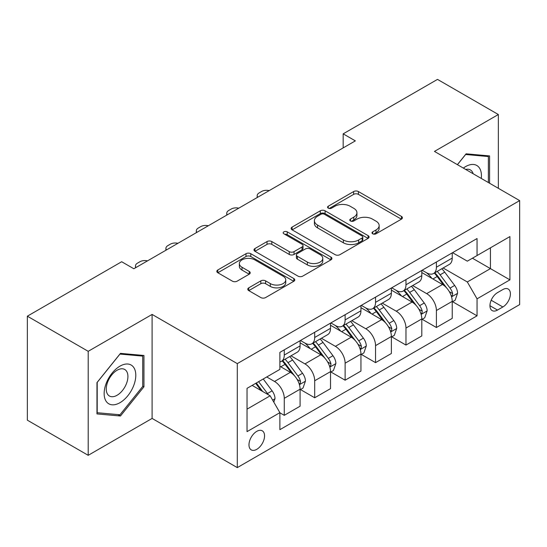 <?xml version="1.0" encoding="UTF-8"?>
<svg xmlns="http://www.w3.org/2000/svg" width="547" height="547" viewBox="0 0 547 547"><rect width="100%" height="100%" fill="white"/><g stroke="black" fill="none" stroke-linecap="round" stroke-linejoin="round"><path stroke-width="0.82" d="M372.698 233.801A2.366 1.367 0 0 0 376.042 233.801L401.43 219.149A3.378 1.949 0 0 0 402.421 217.768A3.378 1.949 0 0 0 401.43 216.386L358.422 191.559A3.378 1.949 0 0 0 353.642 191.559L328.255 206.219A2.366 1.367 0 0 0 327.564 207.183A2.366 1.367 0 0 0 328.255 208.147A2.366 1.367 0 0 0 331.605 208.147L334.887 206.253A10.81 6.243 0 0 1 350.183 206.253L353.765 208.318A10.81 6.243 0 0 1 356.931 212.735A10.81 6.243 0 0 1 353.765 217.145L350.477 219.046A2.366 1.367 0 0 0 349.786 220.01A2.366 1.367 0 0 0 350.477 220.974A2.366 1.367 0 0 0 353.82 220.974L357.109 219.08A10.81 6.243 0 0 1 372.398 219.08L375.98 221.145A10.81 6.243 0 0 1 379.153 225.562A10.81 6.243 0 0 1 375.98 229.979L372.698 231.873A2.366 1.367 0 0 0 372.008 232.837A2.366 1.367 0 0 0 372.698 233.801L372.698 231.873M256.769 449.34A11.015 6.359 120 0 0 263.962 439.638A11.015 6.359 120 0 0 262.273 430.81A11.015 6.359 120 0 0 256.769 431.351A11.015 6.359 120 0 0 249.569 441.06A11.015 6.359 120 0 0 251.258 449.887A11.015 6.359 120 0 0 256.769 449.34M248.755 287.845A3.378 1.949 0 0 0 247.764 289.219A3.378 1.949 0 0 0 248.755 290.601L260.823 297.568A3.378 1.949 0 0 0 265.603 297.568L293.794 281.288A3.378 1.949 0 0 0 294.785 279.914A3.378 1.949 0 0 0 293.794 278.532L250.786 253.705A3.378 1.949 0 0 0 246.006 253.705L217.815 269.979A3.378 1.949 0 0 0 216.824 271.36A3.378 1.949 0 0 0 217.815 272.741L232.386 281.151A3.378 1.949 0 0 0 237.166 281.151L249.234 274.184A3.378 1.949 0 0 0 250.225 272.809A3.378 1.949 0 0 0 249.234 271.428L242.006 267.257A9.039 5.217 0 0 1 239.36 263.565A9.039 5.217 0 0 1 244.94 258.745A9.039 5.217 0 0 1 254.786 259.873L283.1 276.221A9.039 5.217 0 0 1 285.746 279.914A9.039 5.217 0 0 1 280.167 284.734A9.039 5.217 0 0 1 270.321 283.599L265.603 280.878A3.378 1.949 0 0 0 260.823 280.878L248.755 287.845L248.755 290.601M152.1 314.429L88.204 351.318L27.35 316.187L27.35 420.178L88.204 455.316L152.1 418.428L237.295 467.61L237.295 363.618L152.1 314.429L152.1 418.428M498.351 188.305L498.351 114.521L434.455 151.41L519.65 200.599L237.295 363.618M498.351 114.521L437.497 79.39L343.174 133.844L343.174 147.895M27.35 316.187L121.673 261.733L133.844 268.755L355.345 140.873L343.174 133.844M335.126 254.67A3.378 1.949 0 0 0 339.906 254.67L368.097 238.389A3.378 1.949 0 0 0 369.088 237.008A3.378 1.949 0 0 0 368.097 235.634L325.089 210.8A3.378 1.949 0 0 0 320.316 210.8L292.119 227.08A3.378 1.949 0 0 0 291.134 228.461A3.378 1.949 0 0 0 292.119 229.836L335.126 254.67M284.823 234.314A2.366 1.367 0 0 1 287.223 234.649L287.223 231.839L330.949 257.083A3.378 1.949 0 0 1 331.933 258.464A3.378 1.949 0 0 1 330.949 259.839L302.751 276.119A3.378 1.949 0 0 1 297.971 276.119L254.97 251.292L254.97 248.529A3.378 1.949 0 0 0 253.979 249.911A3.378 1.949 0 0 0 254.97 251.292M254.97 248.529L267.032 241.562A3.378 1.949 0 0 1 271.811 241.562L289.254 251.634A3.378 1.949 0 0 0 294.033 251.634L302.033 247.012A3.378 1.949 0 0 0 303.024 245.63A3.378 1.949 0 0 0 302.033 244.256L283.879 233.767A2.366 1.367 0 0 1 283.182 232.803A2.366 1.367 0 0 1 284.645 231.545A2.366 1.367 0 0 1 287.223 231.839M502.857 289.554L497.496 292.645A10.673 6.161 120 0 0 490.529 302.053A10.673 6.161 120 0 0 492.163 310.6A10.673 6.161 120 0 0 497.496 310.074L502.857 306.983A10.673 6.161 120 0 0 509.825 297.582A10.673 6.161 120 0 0 508.19 289.028A10.673 6.161 120 0 0 502.857 289.554M237.295 467.61L519.65 304.597L519.65 200.599M452.588 252.666L467.316 261.165L477.052 255.545L477.052 238.54L279.886 352.371L279.886 369.375L247.032 388.349L247.032 431.638L279.886 412.664L279.886 429.668L477.052 315.838L477.052 298.833L467.316 281.965L443.111 267.996M477.052 255.545L509.913 236.577L509.913 279.859L477.052 298.833M88.204 351.318L88.204 455.316M472.43 258.218L490.44 268.618L490.44 247.818L509.913 236.577M467.316 281.965L490.44 268.618L509.913 279.859M247.032 409.149L270.156 395.796L252.14 385.396M279.886 412.8L284.269 415.33L284.269 398.325A13.771 7.952 -120 0 0 274.532 381.464L266.745 376.965M284.269 415.33L300.091 406.195L300.091 389.19A13.771 7.952 -120 0 0 290.354 372.329L279.886 366.285M300.46 389.546L314.696 397.765L314.696 380.76A13.771 7.952 -120 0 0 304.959 363.899L290.983 355.823M314.696 397.765L330.518 388.63L330.518 371.625A13.771 7.952 -120 0 0 320.781 354.764L300.091 342.819M330.887 371.981L345.123 380.199L345.123 363.194A13.771 7.952 -120 0 0 335.386 346.333L321.41 338.258M345.123 380.199L360.945 371.064L360.945 354.059A13.771 7.952 -120 0 0 351.208 337.198L330.518 325.253M361.314 354.415L375.55 362.634L375.55 345.629A13.771 7.952 -120 0 0 365.813 328.768L351.837 320.692M375.55 362.634L391.372 353.499L391.372 336.494A13.771 7.952 -120 0 0 381.635 319.633L360.945 307.688M391.734 336.843L405.977 345.068L405.977 328.063A13.771 7.952 -120 0 0 396.24 311.195L382.257 303.127M405.977 345.068L421.799 335.933L421.799 318.928A13.771 7.952 -120 0 0 412.062 302.06L391.372 290.115M422.161 319.277L436.403 327.503L436.403 310.498A13.771 7.952 -120 0 0 426.667 293.63L412.684 285.561M436.403 327.503L452.225 318.368L452.225 301.363A13.771 7.952 -120 0 0 442.489 284.495L421.799 272.55M422.161 270.232L426.667 272.83A13.771 7.952 -120 0 0 433.552 273.514A13.771 7.952 -120 0 0 436.403 267.209L436.403 262.013M391.734 287.797L396.24 290.395A13.771 7.952 -120 0 0 403.125 291.079A13.771 7.952 -120 0 0 405.977 284.775L405.977 279.579M361.307 305.363L365.813 307.968A13.771 7.952 -120 0 0 372.698 308.645A13.771 7.952 -120 0 0 375.55 302.341L375.55 297.144M330.887 322.935L335.386 325.533A13.771 7.952 -120 0 0 342.272 326.217A13.771 7.952 -120 0 0 345.123 319.913L345.123 314.71M300.46 340.501L304.959 343.099A13.771 7.952 -120 0 0 311.845 343.783A13.771 7.952 -120 0 0 314.696 337.478L314.696 332.275M452.588 301.712L477.052 315.838M433.552 273.514L449.374 264.379A13.771 7.952 -120 0 0 452.225 258.075L452.225 252.878M403.125 291.079L418.947 281.944A13.771 7.952 -120 0 0 421.799 275.64L421.799 270.444M372.698 308.645L388.52 299.51A13.771 7.952 -120 0 0 391.372 293.213L391.372 288.009M342.272 326.217L358.094 317.082A13.771 7.952 -120 0 0 360.945 310.778L360.945 305.575M311.845 343.783L327.667 334.648A13.771 7.952 -120 0 0 330.518 328.344L330.518 323.14M279.886 361.902A13.771 7.952 -120 0 0 281.418 361.348L297.24 352.213A13.771 7.952 -120 0 0 300.091 345.909L300.091 340.706M281.418 361.348A13.771 7.952 -120 0 0 284.269 355.044L284.269 349.841M270.156 395.796L279.886 412.664M489.586 183.245L489.586 155.922L466.099 153.823L457.395 164.654M96.963 413.915L120.456 416.014L143.943 386.797L143.943 355.475L120.456 353.376L96.963 382.599L96.963 413.915M142.726 386.093L143.943 386.797M117.974 414.585L120.456 416.014M373.642 234.137L375.98 232.79A10.81 6.243 0 0 0 379.153 228.373L379.153 225.562M356.931 212.735L356.931 215.545A10.81 6.243 0 0 1 353.765 219.956L351.42 221.309M401.382 219.176L358.422 194.37A3.378 1.949 0 0 0 353.642 194.37L329.205 208.482M368.056 238.417L325.089 213.61A3.378 1.949 0 0 0 320.316 213.61L292.166 229.863M362.128 237.979A2.366 1.367 0 0 0 362.818 237.008A2.366 1.367 0 0 0 362.128 236.044L324.378 214.253A2.366 1.367 0 0 0 321.027 214.253L317.568 216.25A10.81 6.243 0 0 0 314.402 220.667A10.81 6.243 0 0 0 317.568 225.077L343.372 239.976A10.81 6.243 0 0 0 358.661 239.976L362.128 237.979L362.128 240.789A2.366 1.367 0 0 0 362.818 239.825L362.818 237.008M314.402 220.667L314.402 223.477A10.81 6.243 0 0 0 317.568 227.887L317.568 225.077M362.128 240.789L358.661 242.786A10.81 6.243 0 0 1 343.372 242.786L317.568 227.887M255.011 251.312L267.032 244.372L267.032 241.562M303.024 245.63L303.024 248.441A3.378 1.949 0 0 1 302.033 249.822L294.033 254.444A3.378 1.949 0 0 1 289.254 254.444L271.811 244.372A3.378 1.949 0 0 0 267.032 244.372M287.223 234.649L330.901 259.866M307.352 262.081A9.039 5.217 0 0 0 317.205 263.216A9.039 5.217 0 0 0 322.785 258.396A9.039 5.217 0 0 0 320.132 254.704L310.156 248.947A3.378 1.949 0 0 0 305.383 248.947L297.377 253.562A3.378 1.949 0 0 0 296.385 254.943A3.378 1.949 0 0 0 297.377 256.324L307.352 262.081L307.352 264.892A9.039 5.217 0 0 0 317.205 266.027A9.039 5.217 0 0 0 322.785 261.206L322.785 258.396M296.385 254.943L296.385 257.753A3.378 1.949 0 0 0 297.377 259.134L297.377 256.324M307.352 264.892L297.377 259.134M285.746 279.914L285.746 282.724A9.039 5.217 0 0 1 280.167 287.544A9.039 5.217 0 0 1 270.321 286.409L265.603 283.688A3.378 1.949 0 0 0 260.823 283.688L248.803 290.628M239.36 263.565L239.36 266.375A9.039 5.217 0 0 0 242.006 270.068L242.006 267.257M249.186 274.211L242.006 270.068M293.746 281.315L250.786 256.516A3.378 1.949 0 0 0 246.006 256.516L217.856 272.762M452.225 301.923L455.145 300.235L457.579 293.213A9.121 5.265 -120 0 0 454.666 285.438L444.725 272.167A26.331 15.207 -120 0 0 441.846 268.721M431.959 278.416A26.331 15.207 -120 0 0 426.564 272.775M451.391 296.337L452.458 295.189L452.656 293.595A9.121 5.265 -120 0 0 450.044 288.112L440.096 274.833A26.331 15.207 -120 0 0 437.224 271.394M434.776 272.809A21.859 12.622 60 0 1 438.359 276.891L446.776 288.125M434.304 273.083A26.331 15.207 60 0 1 437.176 276.522L443.788 285.349M269.186 190.616A6.885 3.973 0 0 0 261.637 191.464L259.203 192.872A6.885 3.973 0 0 0 257.186 195.682A6.885 3.973 0 0 0 257.726 197.235M421.799 319.489L424.718 317.8L427.152 310.778A9.121 5.265 -120 0 0 424.24 303.011L414.298 289.732A26.331 15.207 -120 0 0 411.419 286.293M401.532 295.982A26.331 15.207 -120 0 0 396.137 290.341M420.964 313.903L422.031 312.754L422.229 311.168A9.121 5.265 -120 0 0 419.617 305.677L409.669 292.399A26.331 15.207 -120 0 0 406.797 288.96M404.349 290.375A21.859 12.622 60 0 1 407.932 294.457L416.349 305.691M403.877 290.648A26.331 15.207 60 0 1 406.749 294.088L413.361 302.915M238.759 208.181A6.885 3.973 0 0 0 231.21 209.029L228.776 210.438A6.885 3.973 0 0 0 226.759 213.248A6.885 3.973 0 0 0 227.299 214.8M391.372 337.055L394.291 335.373L396.725 328.344A9.121 5.265 -120 0 0 393.813 320.576L383.871 307.298A26.331 15.207 -120 0 0 380.999 303.858M371.105 313.547A26.331 15.207 -120 0 0 365.711 307.906M390.544 331.468L391.604 330.326L391.802 328.733A9.121 5.265 -120 0 0 389.19 323.243L379.242 309.971A26.331 15.207 -120 0 0 376.37 306.525M373.922 307.94A21.859 12.622 60 0 1 377.512 312.022L385.922 323.256M373.451 308.214A26.331 15.207 60 0 1 376.322 311.653L382.934 320.48M208.332 225.747A6.885 3.973 0 0 0 200.783 226.595L198.349 228.003A6.885 3.973 0 0 0 196.332 230.813A6.885 3.973 0 0 0 196.879 232.366M360.945 354.62L363.864 352.938L366.299 345.909A9.121 5.265 -120 0 0 363.386 338.142L353.444 324.863A26.331 15.207 -120 0 0 350.572 321.424M340.678 331.12A26.331 15.207 -120 0 0 335.284 325.472M360.117 349.034L361.177 347.892L361.376 346.299A9.121 5.265 -120 0 0 358.764 340.808L348.815 327.537A26.331 15.207 -120 0 0 345.943 324.091M343.495 325.506A21.859 12.622 60 0 1 347.085 329.588L355.502 340.822M343.024 325.78A26.331 15.207 60 0 1 345.895 329.219L352.507 338.046M177.912 243.312A6.885 3.973 0 0 0 170.356 244.167L167.922 245.569A6.885 3.973 0 0 0 165.905 248.379A6.885 3.973 0 0 0 166.452 249.931M330.518 372.192L333.438 370.504L335.872 363.475A9.121 5.265 -120 0 0 332.959 355.707L323.017 342.429A26.331 15.207 -120 0 0 320.145 338.99M310.252 348.685A26.331 15.207 -120 0 0 304.864 343.037M329.691 366.599L330.75 365.458L330.949 363.864A9.121 5.265 -120 0 0 328.337 358.381L318.388 345.102A26.331 15.207 -120 0 0 315.516 341.663M313.069 343.072A21.859 12.622 60 0 1 316.658 347.154L325.075 358.388M312.597 343.345A26.331 15.207 60 0 1 315.469 346.791L322.08 355.612M147.485 260.885A6.885 3.973 0 0 0 139.929 261.733L137.495 263.134A6.885 3.973 0 0 0 135.478 265.945A6.885 3.973 0 0 0 136.025 267.497M481.271 178.438A22.372 12.916 120 0 0 479.316 167.813A22.372 12.916 120 0 0 463.343 168.086M473.148 173.748A15.316 8.841 120 0 0 472.116 171.526A15.316 8.841 120 0 0 470.393 169.932A15.316 8.841 120 0 0 465.702 169.454M465.565 154.486L488.368 156.545L488.368 182.541M486.864 155.676L488.368 156.545M457.442 164.681L465.613 154.514M119.971 366.148A22.372 12.916 120 0 0 104.149 393.553A22.372 12.916 120 0 0 119.971 402.688A22.372 12.916 120 0 0 135.793 375.283A22.372 12.916 120 0 0 119.971 366.148M117.085 370.244A15.316 8.841 120 0 0 107.082 383.741A15.316 8.841 120 0 0 109.427 396.021A15.316 8.841 120 0 0 117.085 395.262A15.316 8.841 120 0 0 127.095 381.758A15.316 8.841 120 0 0 124.743 369.485A15.316 8.841 120 0 0 117.085 370.244M142.726 386.449L119.971 414.763L97.209 412.725L97.209 382.38L119.971 354.073L142.726 356.104L142.726 386.449M141.222 355.229L142.726 356.104M300.091 389.758L303.011 388.069L305.445 381.04A9.121 5.265 -120 0 0 302.539 373.273L292.59 360.001A26.331 15.207 -120 0 0 289.719 356.555M299.264 384.172L300.324 383.023L300.522 381.43A9.121 5.265 -120 0 0 297.91 375.946L287.968 362.668A26.331 15.207 -120 0 0 285.09 359.229M282.642 360.644A21.859 12.622 60 0 1 286.231 364.719L294.648 375.953M282.17 360.911A26.331 15.207 60 0 1 285.042 364.357L291.654 373.184M273.808 402.12L275.018 398.606A9.121 5.265 -120 0 0 272.112 390.838L263.237 378.996M268.317 394.736A9.121 5.265 -120 0 0 267.483 393.512L258.608 381.662M256.324 382.982L262.704 391.495M255.688 383.351L261.097 390.572M274.532 381.464L290.354 372.329M304.959 363.899L320.781 354.764M335.386 346.333L351.208 337.198M365.813 328.768L381.635 319.633M396.24 311.195L412.062 302.06M426.667 293.63L442.489 284.495M436.403 267.209L452.225 258.075M436.403 310.498L452.225 301.363M405.977 328.063L421.799 318.928M405.977 284.775L421.799 275.64M375.55 345.629L391.372 336.494M375.55 302.341L391.372 293.213M345.123 363.194L360.945 354.059M345.123 319.913L360.945 310.778M314.696 380.76L330.518 371.625M314.696 337.478L330.518 328.344M284.269 398.325L300.091 389.19M284.269 355.044L300.091 345.909M491.185 300.241L502.857 306.983M489.955 305.718L497.496 310.074M375.98 232.79L375.98 229.979M350.477 220.974L350.477 219.046M353.765 219.956L353.765 217.145M328.255 208.147L328.255 206.219M353.642 194.37L353.642 191.559M358.422 194.37L358.422 191.559M401.43 219.149L401.43 216.386M292.119 229.836L292.119 227.08M320.316 213.61L320.316 210.8M325.089 213.61L325.089 210.8M368.097 238.389L368.097 235.634M343.372 242.786L343.372 239.976M358.661 242.786L358.661 239.976M271.811 244.372L271.811 241.562M289.254 254.444L289.254 251.634M294.033 254.444L294.033 251.634M302.033 249.822L302.033 247.012M330.949 259.839L330.949 257.083M260.823 283.688L260.823 280.878M265.603 283.688L265.603 280.878M270.321 286.409L270.321 283.599M249.234 274.184L249.234 271.428M217.815 272.741L217.815 269.979M246.006 256.516L246.006 253.705M250.786 256.516L250.786 253.705M293.794 281.288L293.794 278.532M451.542 296.836L457.518 293.383M440.096 274.833L444.725 272.167M432.923 278.977L437.176 276.522M450.044 288.112L454.666 285.438M449.319 291.674L452.656 293.595M421.115 314.402L427.091 310.949M409.669 292.399L414.298 289.732M402.496 296.542L406.749 294.088M419.617 305.677L424.24 303.011M418.893 309.24L422.229 311.168M390.688 331.967L396.664 328.521M379.242 309.971L383.871 307.298M372.069 314.108L376.322 311.653M389.19 323.243L393.813 320.576M388.466 326.805L391.802 328.733M360.261 349.533L366.237 346.087M348.815 327.537L353.444 324.863M341.649 331.673L345.895 329.219M358.764 340.808L363.386 338.142M358.039 344.371L361.376 346.299M329.841 367.099L335.81 363.652M318.388 345.102L323.017 342.429M311.222 349.239L315.469 346.791M328.337 358.381L332.959 355.707M327.612 361.943L330.949 363.864M299.414 384.671L305.39 381.218M287.968 362.668L292.59 360.001M280.796 366.811L285.042 364.357M297.91 375.946L302.539 373.273M297.185 379.509L300.522 381.43M272.645 400.117L274.963 398.784M267.483 393.512L272.112 390.838M257.186 195.682L257.186 197.549M226.759 213.248L226.759 215.115M196.332 230.813L196.332 232.68M165.905 248.379L165.905 250.246M135.478 265.945L135.478 267.811"/></g></svg>
